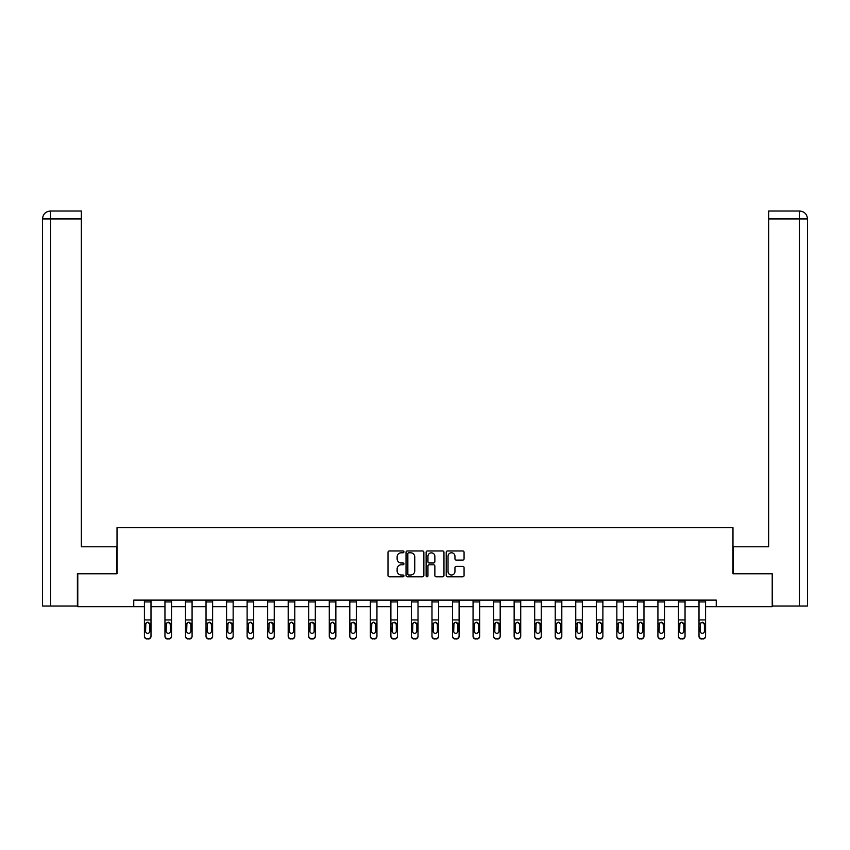 <?xml version="1.0" encoding="UTF-8"?>
<svg xmlns="http://www.w3.org/2000/svg" width="850" height="850" viewBox="0 0 850 850"><rect width="100%" height="100%" fill="white"/><g stroke="black" fill="none" stroke-linecap="round" stroke-linejoin="round"><path stroke-width="1.27" d="M403.931 551.884A0.903 0.903 0 0 0 403.027 550.97L389.3 550.97A1.296 1.296 0 0 0 388.004 552.266L388.004 575.535A1.296 1.296 0 0 0 389.3 576.821L403.027 576.821A0.903 0.903 0 0 0 403.931 575.918A0.903 0.903 0 0 0 403.027 575.014L401.253 575.014A4.133 4.133 0 0 1 397.12 570.881L397.12 568.937A4.133 4.133 0 0 1 401.253 564.804L403.027 564.804A0.903 0.903 0 0 0 403.931 563.901A0.903 0.903 0 0 0 403.027 562.997L401.253 562.997A4.133 4.133 0 0 1 397.12 558.854L397.12 556.92A4.133 4.133 0 0 1 401.253 552.787L403.027 552.787A0.903 0.903 0 0 0 403.931 551.884M462.772 560.086A1.296 1.296 0 0 0 464.068 558.79L464.068 552.266A1.296 1.296 0 0 0 462.772 550.97L447.525 550.97A1.296 1.296 0 0 0 446.229 552.266L446.229 575.535A1.296 1.296 0 0 0 447.525 576.821L462.772 576.821A1.296 1.296 0 0 0 464.068 575.535L464.068 567.651A1.296 1.296 0 0 0 462.772 566.355L456.248 566.355A1.296 1.296 0 0 0 454.952 567.651L454.952 571.551A3.453 3.453 0 0 1 451.499 575.014A3.453 3.453 0 0 1 448.035 571.551L448.035 556.24A3.453 3.453 0 0 1 451.499 552.787A3.453 3.453 0 0 1 454.952 556.24L454.952 558.79A1.296 1.296 0 0 0 456.248 560.086L462.772 560.086M81.345 211.023L50.405 211.023L81.345 211.023L81.345 218.928L50.596 218.928L50.596 606.029L77.392 606.029L77.392 573.771L117.024 573.771L117.024 527.691L732.976 527.691L732.976 573.771L772.214 573.771L772.214 606.688L716.253 606.688L716.253 600.111L133.748 600.111L133.748 606.688L144.415 606.688M77.786 573.771L77.786 606.688L133.748 606.688M423.874 552.266A1.296 1.296 0 0 0 422.578 550.97L407.331 550.97A1.296 1.296 0 0 0 406.034 552.266L406.034 575.535A1.296 1.296 0 0 0 407.331 576.821L422.578 576.821A1.296 1.296 0 0 0 423.874 575.535L423.874 552.266M427.422 550.97L442.669 550.97A1.296 1.296 0 0 1 443.966 552.266L443.966 575.535A1.296 1.296 0 0 1 442.669 576.821L436.146 576.821A1.296 1.296 0 0 1 434.86 575.535L434.86 566.1A1.296 1.296 0 0 0 433.564 564.804L429.229 564.804A1.296 1.296 0 0 0 427.943 566.1L427.943 575.918A0.903 0.903 0 0 1 427.04 576.821A0.903 0.903 0 0 1 426.126 575.918L426.126 552.266A1.296 1.296 0 0 1 427.422 550.97M150.992 606.688L164.953 606.688M171.541 606.688L185.491 606.688M192.079 606.688L206.029 606.688M212.617 606.688L226.578 606.688M233.155 606.688L247.116 606.688M253.693 606.688L267.654 606.688M274.242 606.688L288.192 606.688M294.78 606.688L308.731 606.688M315.318 606.688L329.279 606.688M335.856 606.688L349.817 606.688M356.405 606.688L370.356 606.688M376.943 606.688L390.894 606.688M397.481 606.688L411.442 606.688M418.019 606.688L431.981 606.688M438.558 606.688L452.519 606.688M459.106 606.688L473.057 606.688M479.644 606.688L493.595 606.688M500.183 606.688L514.144 606.688M520.721 606.688L534.682 606.688M541.269 606.688L555.22 606.688M561.808 606.688L575.758 606.688M582.346 606.688L596.307 606.688M602.884 606.688L616.845 606.688M623.422 606.688L637.383 606.688M643.971 606.688L657.921 606.688M664.509 606.688L678.459 606.688M685.047 606.688L699.008 606.688M705.585 606.688L716.253 606.688M408.744 552.787A0.903 0.903 0 0 0 407.841 553.69L407.841 574.111A0.903 0.903 0 0 0 408.744 575.014L410.624 575.014A4.133 4.133 0 0 0 414.757 570.881L414.757 556.92A4.133 4.133 0 0 0 410.624 552.787L408.744 552.787M434.86 556.304A3.453 3.453 0 0 0 431.396 552.851A3.453 3.453 0 0 0 427.943 556.304L427.943 561.701A1.296 1.296 0 0 0 429.229 562.997L433.564 562.997A1.296 1.296 0 0 0 434.86 561.701L434.86 556.304M144.415 623.751L144.415 635.949A2.635 2.614 -0 0 0 147.05 638.562L148.367 638.562A2.635 2.614 -0 0 0 150.992 635.949L150.992 636.363A2.635 2.614 180 0 1 148.367 638.977L148.367 638.562M149.812 631.253L149.812 624.314L149.812 631.253A2.104 2.093 180 0 1 147.709 633.335A2.104 2.093 180 0 0 149.812 631.253M145.594 631.656L145.594 631.253A2.104 2.093 180 0 0 147.709 633.335M146.604 622.508L145.594 624.155M148.803 622.508L147.709 622.2L149.812 624.314M150.992 600.111L150.992 635.949M144.415 600.111L144.415 635.949M147.05 638.562L148.367 638.977M147.05 638.977A2.635 2.614 180 0 1 144.415 636.363M144.415 623.347L145.828 623.347L145.594 631.253M145.828 623.347L147.709 622.2M116.896 573.771L116.896 546.784L81.345 546.784L81.345 218.928M50.596 606.029L42.5 606.029L42.5 218.928C42.978 214.126 45.602 211.491 50.394 211.023L50.405 211.023C45.592 211.501 42.968 214.126 42.5 218.928L42.5 527.032M50.596 211.023L52.371 211.023L50.596 211.023L50.596 218.928L42.5 218.928M733.104 573.771L733.104 546.784L768.655 546.784L768.655 211.023L799.595 211.023L768.655 211.023M807.5 527.032L807.5 218.928L807.5 606.029L772.607 606.029L772.214 573.771M799.404 211.023L797.629 211.023L799.404 211.023L799.404 218.928L768.655 218.928M799.404 606.029L799.404 218.928L807.5 218.928C807.022 214.126 804.398 211.491 799.606 211.023M164.953 623.751L164.953 635.949A2.635 2.614 -0 0 0 167.588 638.562L168.906 638.562A2.635 2.614 -0 0 0 171.541 635.949L171.541 636.363A2.635 2.614 180 0 1 168.906 638.977L168.906 638.562M170.351 631.253L170.351 624.314L170.351 631.253A2.104 2.093 180 0 1 168.247 633.335A2.104 2.093 180 0 0 170.351 631.253M166.133 631.656L166.133 631.253A2.104 2.093 180 0 0 168.247 633.335M167.142 622.508L166.133 624.155M169.341 622.508L168.247 622.2L170.351 624.314M185.491 623.751L185.491 635.949A2.635 2.614 -0 0 0 188.126 638.562L189.444 638.562A2.635 2.614 -0 0 0 192.079 635.949L192.079 636.363A2.635 2.614 180 0 1 189.444 638.977L189.444 638.562M190.889 631.253L190.889 624.314L190.889 631.253A2.104 2.093 180 0 1 188.785 633.335A2.104 2.093 180 0 0 190.889 631.253M186.681 631.656L186.681 631.253A2.104 2.093 180 0 0 188.785 633.335M187.691 622.508L186.681 624.155M189.879 622.508L188.785 622.2L190.889 624.314M171.541 600.111L171.541 635.949M164.953 600.111L164.953 635.949M167.588 638.562L168.906 638.977M167.588 638.977A2.635 2.614 180 0 1 164.953 636.363M164.953 623.347L166.366 623.347L166.133 631.253M166.366 623.347L168.247 622.2M192.079 600.111L192.079 635.949M185.491 600.111L185.491 635.949M188.126 638.562L189.444 638.977M188.126 638.977A2.635 2.614 180 0 1 185.491 636.363M185.491 623.347L186.915 623.347L186.681 631.253M186.915 623.347L188.785 622.2M206.029 623.751L206.029 635.949A2.635 2.614 -0 0 0 208.664 638.562L209.982 638.562A2.635 2.614 -0 0 0 212.617 635.949L212.617 636.363A2.635 2.614 180 0 1 209.982 638.977L209.982 638.562M211.427 631.253L211.427 624.314L211.427 631.253A2.104 2.093 180 0 1 209.323 633.335A2.104 2.093 180 0 0 211.427 631.253M207.219 631.656L207.219 631.253A2.104 2.093 180 0 0 209.323 633.335M208.229 622.508L207.219 624.155M210.428 622.508L209.323 622.2L211.427 624.314M226.578 623.751L226.578 635.949A2.635 2.614 -0 0 0 229.202 638.562L230.52 638.562A2.635 2.614 -0 0 0 233.155 635.949L233.155 636.363A2.635 2.614 180 0 1 230.52 638.977L230.52 638.562M231.976 631.253L231.976 624.314L231.976 631.253A2.104 2.093 180 0 1 229.861 633.335A2.104 2.093 180 0 0 231.976 631.253M227.758 631.656L227.758 631.253A2.104 2.093 180 0 0 229.861 633.335M228.767 622.508L227.758 624.155M230.966 622.508L229.861 622.2L231.976 624.314M247.116 623.751L247.116 635.949A2.635 2.614 -0 0 0 249.751 638.562L251.069 638.562A2.635 2.614 -0 0 0 253.693 635.949L253.693 636.363A2.635 2.614 180 0 1 251.069 638.977L251.069 638.562M252.514 631.253L252.514 624.314L252.514 631.253A2.104 2.093 180 0 1 250.41 633.335A2.104 2.093 180 0 0 252.514 631.253M248.296 631.656L248.296 631.253A2.104 2.093 180 0 0 250.41 633.335M249.305 622.508L248.296 624.155M251.504 622.508L250.41 622.2L252.514 624.314M212.617 600.111L212.617 635.949M206.029 600.111L206.029 635.949M208.664 638.562L209.982 638.977M208.664 638.977A2.635 2.614 180 0 1 206.029 636.363M206.029 623.347L207.453 623.347L207.219 631.253M207.453 623.347L209.323 622.2M233.155 600.111L233.155 635.949M226.578 600.111L226.578 635.949M229.202 638.562L230.52 638.977M229.202 638.977A2.635 2.614 180 0 1 226.578 636.363M226.578 623.347L227.991 623.347L227.758 631.253M227.991 623.347L229.861 622.2M253.693 600.111L253.693 635.949M247.116 600.111L247.116 635.949M249.751 638.562L251.069 638.977M249.751 638.977A2.635 2.614 180 0 1 247.116 636.363M247.116 623.347L248.529 623.347L248.296 631.253M248.529 623.347L250.41 622.2M267.654 623.751L267.654 635.949A2.635 2.614 -0 0 0 270.289 638.562L271.607 638.562A2.635 2.614 -0 0 0 274.242 635.949L274.242 636.363A2.635 2.614 180 0 1 271.607 638.977L271.607 638.562M273.052 631.253L273.052 624.314L273.052 631.253A2.104 2.093 180 0 1 270.948 633.335A2.104 2.093 180 0 0 273.052 631.253M268.844 631.656L268.844 631.253A2.104 2.093 180 0 0 270.948 633.335M269.843 622.508L268.844 624.155M272.043 622.508L270.948 622.2L273.052 624.314M274.242 600.111L274.242 635.949M267.654 600.111L267.654 635.949M270.289 638.562L271.607 638.977M270.289 638.977A2.635 2.614 180 0 1 267.654 636.363M267.654 623.347L269.078 623.347L268.844 631.253M269.078 623.347L270.948 622.2M288.192 623.751L288.192 635.949A2.635 2.614 -0 0 0 290.828 638.562L292.145 638.562A2.635 2.614 -0 0 0 294.78 635.949L294.78 636.363A2.635 2.614 180 0 1 292.145 638.977L292.145 638.562M293.59 631.253L293.59 624.314L293.59 631.253A2.104 2.093 180 0 1 291.486 633.335A2.104 2.093 180 0 0 293.59 631.253M289.382 631.656L289.382 631.253A2.104 2.093 180 0 0 291.486 633.335M290.392 622.508L289.382 624.155M292.591 622.508L291.486 622.2L293.59 624.314M294.78 600.111L294.78 635.949M288.192 600.111L288.192 635.949M290.828 638.562L292.145 638.977M290.828 638.977A2.635 2.614 180 0 1 288.192 636.363M288.192 623.347L289.616 623.347L289.382 631.253M289.616 623.347L291.486 622.2M308.731 623.751L308.731 635.949A2.635 2.614 -0 0 0 311.366 638.562L312.683 638.562A2.635 2.614 -0 0 0 315.318 635.949L315.318 636.363A2.635 2.614 180 0 1 312.683 638.977L312.683 638.562M314.139 631.253L314.139 624.314L314.139 631.253A2.104 2.093 180 0 1 312.024 633.335A2.104 2.093 180 0 0 314.139 631.253M309.921 631.656L309.921 631.253A2.104 2.093 180 0 0 312.024 633.335M310.93 622.508L309.921 624.155M313.129 622.508L312.024 622.2L314.139 624.314M315.318 600.111L315.318 635.949M308.731 600.111L308.731 635.949M311.366 638.562L312.683 638.977M311.366 638.977A2.635 2.614 180 0 1 308.731 636.363M308.731 623.347L310.154 623.347L309.921 631.253M310.154 623.347L312.024 622.2M329.279 623.751L329.279 635.949A2.635 2.614 -0 0 0 331.914 638.562L333.221 638.562A2.635 2.614 -0 0 0 335.856 635.949L335.856 636.363A2.635 2.614 180 0 1 333.221 638.977L333.221 638.562M334.677 631.253L334.677 624.314L334.677 631.253A2.104 2.093 180 0 1 332.573 633.335A2.104 2.093 180 0 0 334.677 631.253M330.459 631.656L330.459 631.253A2.104 2.093 180 0 0 332.573 633.335M331.468 622.508L330.459 624.155M333.668 622.508L332.573 622.2L334.677 624.314M335.856 600.111L335.856 635.949M329.279 600.111L329.279 635.949M331.914 638.562L333.221 638.977M331.914 638.977A2.635 2.614 180 0 1 329.279 636.363M329.279 623.347L330.692 623.347L330.459 631.253M330.692 623.347L332.573 622.2M349.817 623.751L349.817 635.949A2.635 2.614 -0 0 0 352.453 638.562L353.77 638.562A2.635 2.614 -0 0 0 356.405 635.949L356.405 636.363A2.635 2.614 180 0 1 353.77 638.977L353.77 638.562M355.215 631.253L355.215 624.314L355.215 631.253A2.104 2.093 180 0 1 353.111 633.335A2.104 2.093 180 0 0 355.215 631.253M350.997 631.656L350.997 631.253A2.104 2.093 180 0 0 353.111 633.335M352.006 622.508L350.997 624.155M354.206 622.508L353.111 622.2L355.215 624.314M356.405 600.111L356.405 635.949M349.817 600.111L349.817 635.949M352.453 638.562L353.77 638.977M352.453 638.977A2.635 2.614 180 0 1 349.817 636.363M349.817 623.347L351.231 623.347L350.997 631.253M351.231 623.347L353.111 622.2M370.356 623.751L370.356 635.949A2.635 2.614 -0 0 0 372.991 638.562L374.308 638.562A2.635 2.614 -0 0 0 376.943 635.949L376.943 636.363A2.635 2.614 180 0 1 374.308 638.977L374.308 638.562M375.753 631.253L375.753 624.314L375.753 631.253A2.104 2.093 180 0 1 373.649 633.335A2.104 2.093 180 0 0 375.753 631.253M371.546 631.656L371.546 631.253A2.104 2.093 180 0 0 373.649 633.335M372.544 622.508L371.546 624.155M374.744 622.508L373.649 622.2L375.753 624.314M376.943 600.111L376.943 635.949M370.356 600.111L370.356 635.949M372.991 638.562L374.308 638.977M372.991 638.977A2.635 2.614 180 0 1 370.356 636.363M370.356 623.347L371.779 623.347L371.546 631.253M371.779 623.347L373.649 622.2M390.894 623.751L390.894 635.949A2.635 2.614 -0 0 0 393.529 638.562L394.846 638.562A2.635 2.614 -0 0 0 397.481 635.949L397.481 636.363A2.635 2.614 180 0 1 394.846 638.977L394.846 638.562M396.291 631.253L396.291 624.314L396.291 631.253A2.104 2.093 180 0 1 394.188 633.335A2.104 2.093 180 0 0 396.291 631.253M392.084 631.656L392.084 631.253A2.104 2.093 180 0 0 394.188 633.335M393.093 622.508L392.084 624.155M395.293 622.508L394.188 622.2L396.291 624.314M397.481 600.111L397.481 635.949M390.894 600.111L390.894 635.949M393.529 638.562L394.846 638.977M393.529 638.977A2.635 2.614 180 0 1 390.894 636.363M390.894 623.347L392.317 623.347L392.084 631.253M392.317 623.347L394.188 622.2M411.442 623.751L411.442 635.949A2.635 2.614 -0 0 0 414.067 638.562L415.384 638.562A2.635 2.614 -0 0 0 418.019 635.949L418.019 636.363A2.635 2.614 180 0 1 415.384 638.977L415.384 638.562M416.84 631.253L416.84 624.314L416.84 631.253A2.104 2.093 180 0 1 414.726 633.335A2.104 2.093 180 0 0 416.84 631.253M412.622 631.656L412.622 631.253A2.104 2.093 180 0 0 414.726 633.335M413.631 622.508L412.622 624.155M415.831 622.508L414.726 622.2L416.84 624.314M418.019 600.111L418.019 635.949M411.442 600.111L411.442 635.949M414.067 638.562L415.384 638.977M414.067 638.977A2.635 2.614 180 0 1 411.442 636.363M411.442 623.347L412.856 623.347L412.622 631.253M412.856 623.347L414.726 622.2M431.981 623.751L431.981 635.949A2.635 2.614 -0 0 0 434.616 638.562L435.933 638.562A2.635 2.614 -0 0 0 438.558 635.949L438.558 636.363A2.635 2.614 180 0 1 435.933 638.977L435.933 638.562M437.378 631.253L437.378 624.314L437.378 631.253A2.104 2.093 180 0 1 435.274 633.335A2.104 2.093 180 0 0 437.378 631.253M433.16 631.656L433.16 631.253A2.104 2.093 180 0 0 435.274 633.335M434.169 622.508L433.16 624.155M436.369 622.508L435.274 622.2L437.378 624.314M438.558 600.111L438.558 635.949M431.981 600.111L431.981 635.949M434.616 638.562L435.933 638.977M434.616 638.977A2.635 2.614 180 0 1 431.981 636.363M431.981 623.347L433.394 623.347L433.16 631.253M433.394 623.347L435.274 622.2M452.519 623.751L452.519 635.949A2.635 2.614 -0 0 0 455.154 638.562L456.471 638.562A2.635 2.614 -0 0 0 459.106 635.949L459.106 636.363A2.635 2.614 180 0 1 456.471 638.977L456.471 638.562M457.916 631.253L457.916 624.314L457.916 631.253A2.104 2.093 180 0 1 455.812 633.335A2.104 2.093 180 0 0 457.916 631.253M453.709 631.656L453.709 631.253A2.104 2.093 180 0 0 455.812 633.335M454.707 622.508L453.709 624.155M456.907 622.508L455.812 622.2L457.916 624.314M459.106 600.111L459.106 635.949M452.519 600.111L452.519 635.949M455.154 638.562L456.471 638.977M455.154 638.977A2.635 2.614 180 0 1 452.519 636.363M452.519 623.347L453.942 623.347L453.709 631.253M453.942 623.347L455.812 622.2M473.057 623.751L473.057 635.949A2.635 2.614 -0 0 0 475.692 638.562L477.009 638.562A2.635 2.614 -0 0 0 479.644 635.949L479.644 636.363A2.635 2.614 180 0 1 477.009 638.977L477.009 638.562M478.454 631.253L478.454 624.314L478.454 631.253A2.104 2.093 180 0 1 476.351 633.335A2.104 2.093 180 0 0 478.454 631.253M474.247 631.656L474.247 631.253A2.104 2.093 180 0 0 476.351 633.335M475.256 622.508L474.247 624.155M477.456 622.508L476.351 622.2L478.454 624.314M479.644 600.111L479.644 635.949M473.057 600.111L473.057 635.949M475.692 638.562L477.009 638.977M475.692 638.977A2.635 2.614 180 0 1 473.057 636.363M473.057 623.347L474.481 623.347L474.247 631.253M474.481 623.347L476.351 622.2M493.595 623.751L493.595 635.949A2.635 2.614 -0 0 0 496.23 638.562L497.547 638.562A2.635 2.614 -0 0 0 500.183 635.949L500.183 636.363A2.635 2.614 180 0 1 497.547 638.977L497.547 638.562M499.003 631.253L499.003 624.314L499.003 631.253A2.104 2.093 180 0 1 496.889 633.335A2.104 2.093 180 0 0 499.003 631.253M494.785 631.656L494.785 631.253A2.104 2.093 180 0 0 496.889 633.335M495.794 622.508L494.785 624.155M497.994 622.508L496.889 622.2L499.003 624.314M500.183 600.111L500.183 635.949M493.595 600.111L493.595 635.949M496.23 638.562L497.547 638.977M496.23 638.977A2.635 2.614 180 0 1 493.595 636.363M493.595 623.347L495.019 623.347L494.785 631.253M495.019 623.347L496.889 622.2M514.144 623.751L514.144 635.949A2.635 2.614 -0 0 0 516.779 638.562L518.086 638.562A2.635 2.614 -0 0 0 520.721 635.949L520.721 636.363A2.635 2.614 180 0 1 518.086 638.977L518.086 638.562M519.541 631.253L519.541 624.314L519.541 631.253A2.104 2.093 180 0 1 517.427 633.335A2.104 2.093 180 0 0 519.541 631.253M515.323 631.656L515.323 631.253A2.104 2.093 180 0 0 517.427 633.335M516.332 622.508L515.323 624.155M518.532 622.508L517.427 622.2L519.541 624.314M520.721 600.111L520.721 635.949M514.144 600.111L514.144 635.949M516.779 638.562L518.086 638.977M516.779 638.977A2.635 2.614 180 0 1 514.144 636.363M514.144 623.347L515.557 623.347L515.323 631.253M515.557 623.347L517.427 622.2M534.682 623.751L534.682 635.949A2.635 2.614 -0 0 0 537.317 638.562L538.634 638.562A2.635 2.614 -0 0 0 541.269 635.949L541.269 636.363A2.635 2.614 180 0 1 538.634 638.977L538.634 638.562M540.079 631.253L540.079 624.314L540.079 631.253A2.104 2.093 180 0 1 537.976 633.335A2.104 2.093 180 0 0 540.079 631.253M535.861 631.656L535.861 631.253A2.104 2.093 180 0 0 537.976 633.335M536.871 622.508L535.861 624.155M539.07 622.508L537.976 622.2L540.079 624.314M541.269 600.111L541.269 635.949M534.682 600.111L534.682 635.949M537.317 638.562L538.634 638.977M537.317 638.977A2.635 2.614 180 0 1 534.682 636.363M534.682 623.347L536.095 623.347L535.861 631.253M536.095 623.347L537.976 622.2M555.22 623.751L555.22 635.949A2.635 2.614 -0 0 0 557.855 638.562L559.173 638.562A2.635 2.614 -0 0 0 561.808 635.949L561.808 636.363A2.635 2.614 180 0 1 559.173 638.977L559.173 638.562M560.617 631.253L560.617 624.314L560.617 631.253A2.104 2.093 180 0 1 558.514 633.335A2.104 2.093 180 0 0 560.617 631.253M556.41 631.656L556.41 631.253A2.104 2.093 180 0 0 558.514 633.335M557.409 622.508L556.41 624.155M559.608 622.508L558.514 622.2L560.617 624.314M561.808 600.111L561.808 635.949M555.22 600.111L555.22 635.949M557.855 638.562L559.173 638.977M557.855 638.977A2.635 2.614 180 0 1 555.22 636.363M555.22 623.347L556.644 623.347L556.41 631.253M556.644 623.347L558.514 622.2M575.758 623.751L575.758 635.949A2.635 2.614 -0 0 0 578.393 638.562L579.711 638.562A2.635 2.614 -0 0 0 582.346 635.949L582.346 636.363A2.635 2.614 180 0 1 579.711 638.977L579.711 638.562M581.156 631.253L581.156 624.314L581.156 631.253A2.104 2.093 180 0 1 579.052 633.335A2.104 2.093 180 0 0 581.156 631.253M576.948 631.656L576.948 631.253A2.104 2.093 180 0 0 579.052 633.335M577.957 622.508L576.948 624.155M580.157 622.508L579.052 622.2L581.156 624.314M582.346 600.111L582.346 635.949M575.758 600.111L575.758 635.949M578.393 638.562L579.711 638.977M578.393 638.977A2.635 2.614 180 0 1 575.758 636.363M575.758 623.347L577.182 623.347L576.948 631.253M577.182 623.347L579.052 622.2M596.307 623.751L596.307 635.949A2.635 2.614 -0 0 0 598.931 638.562L600.249 638.562A2.635 2.614 -0 0 0 602.884 635.949L602.884 636.363A2.635 2.614 180 0 1 600.249 638.977L600.249 638.562M601.704 631.253L601.704 624.314L601.704 631.253A2.104 2.093 180 0 1 599.59 633.335A2.104 2.093 180 0 0 601.704 631.253M597.486 631.656L597.486 631.253A2.104 2.093 180 0 0 599.59 633.335M598.496 622.508L597.486 624.155M600.695 622.508L599.59 622.2L601.704 624.314M602.884 600.111L602.884 635.949M596.307 600.111L596.307 635.949M598.931 638.562L600.249 638.977M598.931 638.977A2.635 2.614 180 0 1 596.307 636.363M596.307 623.347L597.72 623.347L597.486 631.253M597.72 623.347L599.59 622.2M616.845 623.751L616.845 635.949A2.635 2.614 -0 0 0 619.48 638.562L620.798 638.562A2.635 2.614 -0 0 0 623.422 635.949L623.422 636.363A2.635 2.614 180 0 1 620.798 638.977L620.798 638.562M622.242 631.253L622.242 624.314L622.242 631.253A2.104 2.093 180 0 1 620.139 633.335A2.104 2.093 180 0 0 622.242 631.253M618.024 631.656L618.024 631.253A2.104 2.093 180 0 0 620.139 633.335M619.034 622.508L618.024 624.155M621.233 622.508L620.139 622.2L622.242 624.314M623.422 600.111L623.422 635.949M616.845 600.111L616.845 635.949M619.48 638.562L620.798 638.977M619.48 638.977A2.635 2.614 180 0 1 616.845 636.363M616.845 623.347L618.258 623.347L618.024 631.253M618.258 623.347L620.139 622.2M637.383 623.751L637.383 635.949A2.635 2.614 -0 0 0 640.018 638.562L641.336 638.562A2.635 2.614 -0 0 0 643.971 635.949L643.971 636.363A2.635 2.614 180 0 1 641.336 638.977L641.336 638.562M642.781 631.253L642.781 624.314L642.781 631.253A2.104 2.093 180 0 1 640.677 633.335A2.104 2.093 180 0 0 642.781 631.253M638.573 631.656L638.573 631.253A2.104 2.093 180 0 0 640.677 633.335M639.572 622.508L638.573 624.155M641.771 622.508L640.677 622.2L642.781 624.314M643.971 600.111L643.971 635.949M637.383 600.111L637.383 635.949M640.018 638.562L641.336 638.977M640.018 638.977A2.635 2.614 180 0 1 637.383 636.363M637.383 623.347L638.796 623.347L638.573 631.253M638.796 623.347L640.677 622.2M657.921 623.751L657.921 635.949A2.635 2.614 -0 0 0 660.556 638.562L661.874 638.562A2.635 2.614 -0 0 0 664.509 635.949L664.509 636.363A2.635 2.614 180 0 1 661.874 638.977L661.874 638.562M663.319 631.253L663.319 624.314L663.319 631.253A2.104 2.093 180 0 1 661.215 633.335A2.104 2.093 180 0 0 663.319 631.253M659.111 631.656L659.111 631.253A2.104 2.093 180 0 0 661.215 633.335M660.121 622.508L659.111 624.155M662.309 622.508L661.215 622.2L663.319 624.314M664.509 600.111L664.509 635.949M657.921 600.111L657.921 635.949M660.556 638.562L661.874 638.977M660.556 638.977A2.635 2.614 180 0 1 657.921 636.363M657.921 623.347L659.345 623.347L659.111 631.253M659.345 623.347L661.215 622.2M678.459 623.751L678.459 635.949A2.635 2.614 -0 0 0 681.094 638.562L682.412 638.562A2.635 2.614 -0 0 0 685.047 635.949L685.047 636.363A2.635 2.614 180 0 1 682.412 638.977L682.412 638.562M683.867 631.253L683.867 624.314L683.867 631.253A2.104 2.093 180 0 1 681.753 633.335A2.104 2.093 180 0 0 683.867 631.253M679.649 631.656L679.649 631.253A2.104 2.093 180 0 0 681.753 633.335M680.659 622.508L679.649 624.155M682.858 622.508L681.753 622.2L683.867 624.314M685.047 600.111L685.047 635.949M678.459 600.111L678.459 635.949M681.094 638.562L682.412 638.977M681.094 638.977A2.635 2.614 180 0 1 678.459 636.363M678.459 623.347L679.883 623.347L679.649 631.253M679.883 623.347L681.753 622.2M699.008 623.751L699.008 635.949A2.635 2.614 -0 0 0 701.633 638.562L702.95 638.562A2.635 2.614 -0 0 0 705.585 635.949L705.585 636.363A2.635 2.614 180 0 1 702.95 638.977L702.95 638.562M704.406 631.253L704.406 624.314L704.406 631.253A2.104 2.093 180 0 1 702.291 633.335A2.104 2.093 180 0 0 704.406 631.253M700.188 631.656L700.188 631.253A2.104 2.093 180 0 0 702.291 633.335M701.197 622.508L700.188 624.155M703.396 622.508L702.291 622.2L704.406 624.314M705.585 600.111L705.585 635.949M699.008 600.111L699.008 635.949M701.633 638.562L702.95 638.977M701.633 638.977A2.635 2.614 180 0 1 699.008 636.363M699.008 623.347L700.421 623.347L700.188 631.253M700.421 623.347L702.291 622.2M144.415 600.132L150.992 600.132M149.579 623.347L150.992 623.347M144.415 619.937L150.992 619.937M144.415 601.938L150.992 601.938M164.953 600.132L171.541 600.132M170.117 623.347L171.541 623.347M164.953 619.937L171.541 619.937M164.953 601.938L171.541 601.938M185.491 600.132L192.079 600.132M190.655 623.347L192.079 623.347M185.491 619.937L192.079 619.937M185.491 601.938L192.079 601.938M206.029 600.132L212.617 600.132M211.204 623.347L212.617 623.347M206.029 619.937L212.617 619.937M206.029 601.938L212.617 601.938M226.578 600.132L233.155 600.132M231.742 623.347L233.155 623.347M226.578 619.937L233.155 619.937M226.578 601.938L233.155 601.938M247.116 600.132L253.693 600.132M252.28 623.347L253.693 623.347M247.116 619.937L253.693 619.937M247.116 601.938L253.693 601.938M267.654 600.132L274.242 600.132M272.818 623.347L274.242 623.347M267.654 619.937L274.242 619.937M267.654 601.938L274.242 601.938M288.192 600.132L294.78 600.132M293.356 623.347L294.78 623.347M288.192 619.937L294.78 619.937M288.192 601.938L294.78 601.938M308.731 600.132L315.318 600.132M313.905 623.347L315.318 623.347M308.731 619.937L315.318 619.937M308.731 601.938L315.318 601.938M329.279 600.132L335.856 600.132M334.443 623.347L335.856 623.347M329.279 619.937L335.856 619.937M329.279 601.938L335.856 601.938M349.817 600.132L356.405 600.132M354.981 623.347L356.405 623.347M349.817 619.937L356.405 619.937M349.817 601.938L356.405 601.938M370.356 600.132L376.943 600.132M375.519 623.347L376.943 623.347M370.356 619.937L376.943 619.937M370.356 601.938L376.943 601.938M390.894 600.132L397.481 600.132M396.058 623.347L397.481 623.347M390.894 619.937L397.481 619.937M390.894 601.938L397.481 601.938M411.442 600.132L418.019 600.132M416.606 623.347L418.019 623.347M411.442 619.937L418.019 619.937M411.442 601.938L418.019 601.938M431.981 600.132L438.558 600.132M437.144 623.347L438.558 623.347M431.981 619.937L438.558 619.937M431.981 601.938L438.558 601.938M452.519 600.132L459.106 600.132M457.683 623.347L459.106 623.347M452.519 619.937L459.106 619.937M452.519 601.938L459.106 601.938M473.057 600.132L479.644 600.132M478.221 623.347L479.644 623.347M473.057 619.937L479.644 619.937M473.057 601.938L479.644 601.938M493.595 600.132L500.183 600.132M498.769 623.347L500.183 623.347M493.595 619.937L500.183 619.937M493.595 601.938L500.183 601.938M514.144 600.132L520.721 600.132M519.308 623.347L520.721 623.347M514.144 619.937L520.721 619.937M514.144 601.938L520.721 601.938M534.682 600.132L541.269 600.132M539.846 623.347L541.269 623.347M534.682 619.937L541.269 619.937M534.682 601.938L541.269 601.938M555.22 600.132L561.808 600.132M560.384 623.347L561.808 623.347M555.22 619.937L561.808 619.937M555.22 601.938L561.808 601.938M575.758 600.132L582.346 600.132M580.922 623.347L582.346 623.347M575.758 619.937L582.346 619.937M575.758 601.938L582.346 601.938M596.307 600.132L602.884 600.132M601.471 623.347L602.884 623.347M596.307 619.937L602.884 619.937M596.307 601.938L602.884 601.938M616.845 600.132L623.422 600.132M622.009 623.347L623.422 623.347M616.845 619.937L623.422 619.937M616.845 601.938L623.422 601.938M637.383 600.132L643.971 600.132M642.547 623.347L643.971 623.347M637.383 619.937L643.971 619.937M637.383 601.938L643.971 601.938M657.921 600.132L664.509 600.132M663.085 623.347L664.509 623.347M657.921 619.937L664.509 619.937M657.921 601.938L664.509 601.938M678.459 600.132L685.047 600.132M683.634 623.347L685.047 623.347M678.459 619.937L685.047 619.937M678.459 601.938L685.047 601.938M699.008 600.132L705.585 600.132M704.172 623.347L705.585 623.347M699.008 619.937L705.585 619.937M699.008 601.938L705.585 601.938"/></g></svg>
